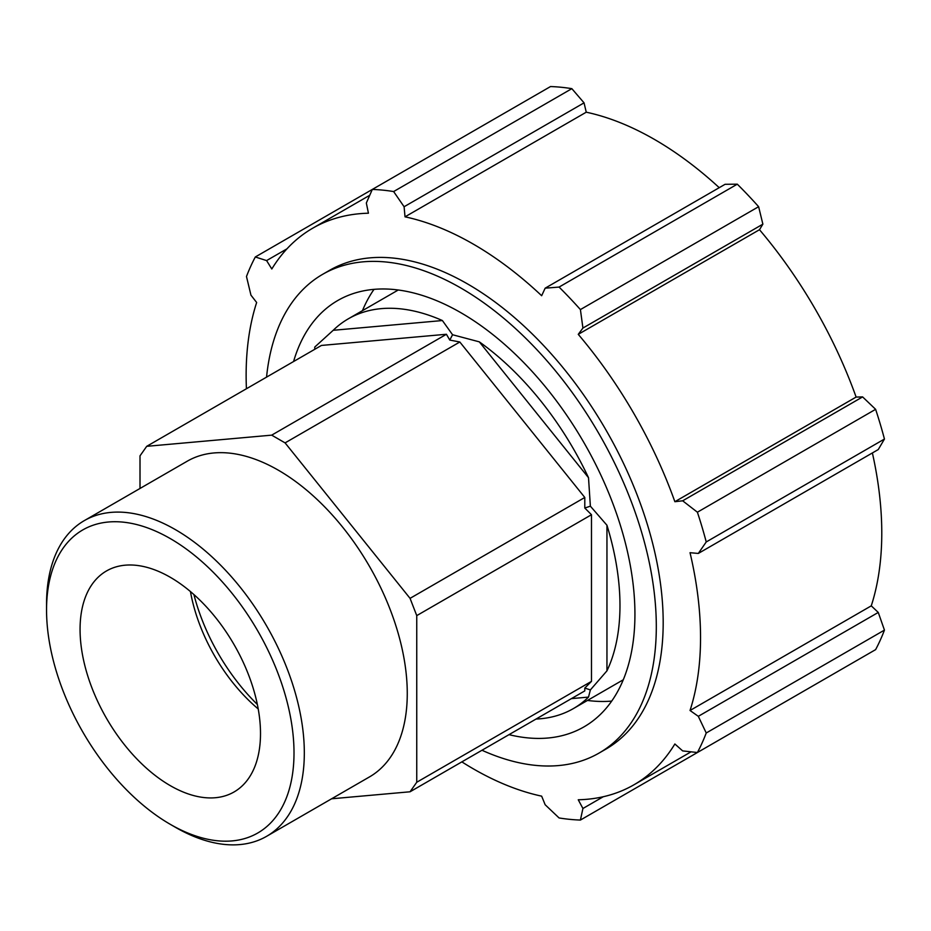 <?xml version="1.0" encoding="UTF-8"?>
<svg xmlns="http://www.w3.org/2000/svg" width="931" height="931" viewBox="0 0 931 931"><rect width="100%" height="100%" fill="white"/><g stroke="black" fill="none" stroke-linecap="round" stroke-linejoin="round"><path stroke-width="1.4" d="M140.011 488.461L140.011 455.841L146.714 446.321L321.451 345.436L446.426 334.264L271.689 435.149L285.084 442.888L459.821 342.003L449.778 340.071L446.426 334.264M591.488 514.727L584.796 508.035L584.796 497.468L410.059 598.354L416.751 615.612L591.488 514.727L591.488 681.364L416.751 782.249L410.059 791.781L584.796 690.895L584.796 688.067L591.488 681.364M449.778 340.071L452.559 334.741L442.4 320.543L333.205 330.296L314.759 347.054L314.759 349.3M146.714 446.321L271.689 435.149M584.796 508.035L590.37 506.173L588.508 477.696L479.314 341.852L452.559 334.741M459.821 342.003L584.796 497.468M285.084 442.888L410.059 598.354M584.796 688.067L590.37 689.918L606.954 670.844L606.954 525.247L590.37 506.173M416.751 615.612L416.751 782.249M571.401 698.622L588.508 697.098L590.37 689.918M410.059 791.781L331.611 798.786M170.28 824.331L175.435 827.31A182.278 105.238 -120 0 0 266.569 836.341A182.278 105.238 -120 0 0 304.321 752.9A182.278 105.238 -120 0 0 224.755 569.458A182.278 105.238 -120 0 0 84.302 520.627A182.278 105.238 -120 0 0 46.55 604.068L46.55 610.026A174.981 101.025 60 0 1 170.28 538.584A174.981 101.025 60 0 1 294.01 752.9A174.981 101.025 60 0 1 170.28 824.331A174.981 101.025 60 0 1 46.55 610.026M266.569 836.341L369.514 776.896A182.278 105.238 -120 0 0 407.266 693.455A182.278 105.238 -120 0 0 327.7 510.025A182.278 105.238 -120 0 0 187.247 461.194L84.302 520.627M260.505 733.547A127.594 73.665 -120 0 0 204.808 605.15A127.594 73.665 -120 0 0 106.483 570.959A127.594 73.665 -120 0 0 80.066 629.368A127.594 73.665 -120 0 0 135.751 757.776A127.594 73.665 -120 0 0 234.077 791.955A127.594 73.665 -120 0 0 260.505 733.547M536.035 719.046A225.034 129.921 -120 0 0 573.38 708.584A225.034 129.921 -120 0 0 588.508 697.098M606.954 670.844A225.034 129.921 -120 0 0 619.976 605.569A225.034 129.921 -120 0 0 606.954 525.247M442.4 320.543A225.034 129.921 -120 0 0 348.334 318.809A225.034 129.921 -120 0 0 333.205 330.296M545.159 288.179L559.077 287.074L737.294 184.175L725.098 184.291L545.159 288.179L541.656 295.721A321.323 185.513 -120 0 0 405.02 216.83L586.251 112.197A321.323 185.513 60 0 1 719.232 187.678M758.625 206.694L580.409 309.581L582.922 328.049L762.873 224.162L758.625 206.694A345.506 199.478 -120 0 0 737.294 184.175M762.873 224.162L759.487 229.713A321.323 185.513 60 0 1 856.113 397.072L862.606 396.909L682.667 500.808L697.4 512.213L875.617 409.326L862.606 396.909M884.45 439.048L706.233 541.947L698.308 553.445L878.259 449.557L884.45 439.048A345.506 199.478 -120 0 0 875.617 409.326M872.382 452.943A321.323 185.513 60 0 1 871.265 605.848L878.259 612.435L698.308 716.323L706.233 732.988L884.45 630.101L878.259 612.435M603.311 796.715L582.922 808.492L578.256 799.776A321.323 185.513 -120 0 0 633.999 784.763A321.323 185.513 -120 0 0 674.87 743.985L682.667 750.91L697.4 752.516L875.617 649.629A345.506 199.478 -120 0 0 884.45 630.101M758.625 717.173L580.409 820.06L582.922 808.492M571.843 88.654L393.627 191.553L404.101 206.74L584.051 102.852L571.843 88.654A345.506 199.478 -120 0 0 550.524 86.548L255.315 256.979A345.506 199.478 -120 0 0 246.482 276.507L250.951 295.162L256.653 302.494A321.323 185.513 -120 0 0 246.424 388.751M584.051 102.852L586.251 112.197M580.409 309.581A345.506 199.478 -120 0 0 559.077 287.074M706.233 541.947A345.506 199.478 -120 0 0 697.4 512.213M697.4 752.516A345.506 199.478 -120 0 0 706.233 732.988M698.308 716.323L690.034 710.493L871.265 605.848M461.846 761.872A321.323 185.513 -120 0 0 541.656 796.156L545.159 804.745L559.077 817.953A345.506 199.478 -120 0 0 580.409 820.06M255.315 256.979L266.592 260.587L286.981 248.821M393.627 191.553A345.506 199.478 -120 0 0 372.307 189.435L366.337 203.005L368.432 213.211A321.323 185.513 -120 0 0 312.676 228.223A321.323 185.513 -120 0 0 271.805 268.989L266.592 260.587M690.034 710.493A321.323 185.513 -120 0 0 700.543 637.665A321.323 185.513 -120 0 0 690.034 552.7L698.308 553.445M682.667 500.808L674.87 501.704L856.113 397.072M674.87 501.704A321.323 185.513 -120 0 0 578.256 334.345L759.487 229.713M578.256 334.345L582.922 328.049M405.02 216.83L404.101 206.74M190.448 591.557A127.594 73.665 -120 0 0 258.224 708.957M193.904 594.548A145.818 84.186 -120 0 0 257.352 704.464M481.979 750.258A276.402 159.585 -120 0 0 599.052 753.074L605.941 749.094A276.402 159.585 -120 0 0 663.186 622.56A276.402 159.585 -120 0 0 542.529 344.4A276.402 159.585 -120 0 0 329.539 270.351L322.661 274.319A276.402 159.585 -120 0 0 266.557 377.125M599.052 753.074A276.402 159.585 -120 0 0 656.308 626.54A276.402 159.585 -120 0 0 535.651 348.38A276.402 159.585 -120 0 0 322.661 274.319M509.001 734.652A246.168 142.129 -120 0 0 583.946 726.89A246.168 142.129 -120 0 0 634.93 614.192A246.168 142.129 -120 0 0 527.47 366.453A246.168 142.129 -120 0 0 337.767 300.504A246.168 142.129 -120 0 0 293.579 361.519M374.006 289.366A246.168 142.129 -120 0 0 362.438 310.675M587.473 700.449A246.168 142.129 -120 0 0 611.702 701.09M588.508 477.696A225.034 129.921 -120 0 0 479.314 341.852M312.676 228.223L369.723 195.289M633.999 784.763L691.046 751.829M398.235 290.007L348.334 318.809M623.27 679.781L573.38 708.584"/></g></svg>
